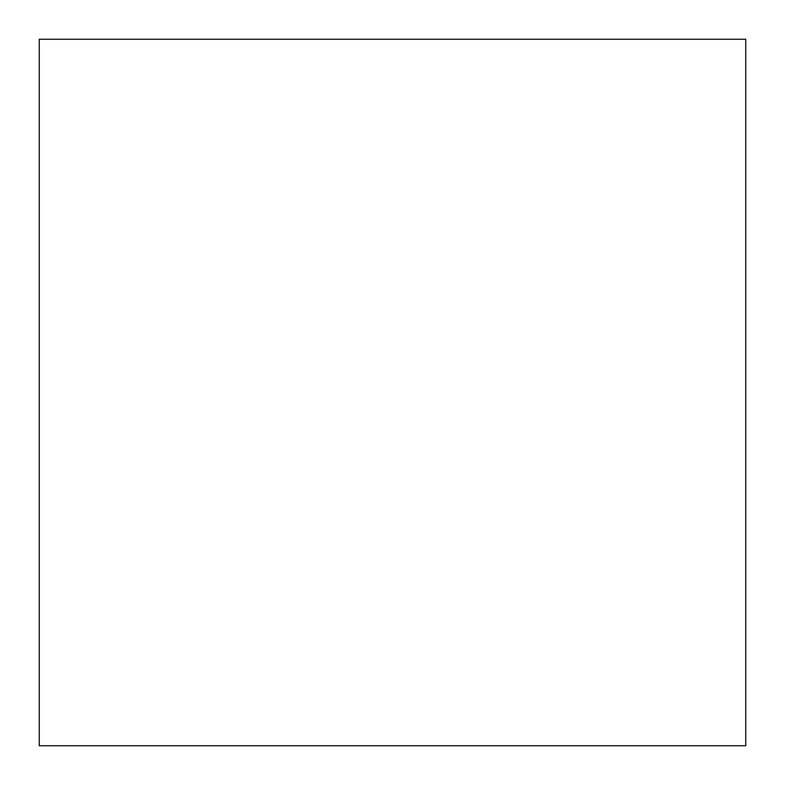 <?xml version="1.0" encoding="UTF-8"?>
<svg xmlns="http://www.w3.org/2000/svg" width="785" height="785" viewBox="0 0 785 785"><rect width="100%" height="100%" fill="white"/><g stroke="black" fill="none" stroke-linecap="round" stroke-linejoin="round"><path stroke-width="1.18" d="M745.75 745.75L39.25 745.75L39.25 39.25L745.75 39.25L745.75 745.75L39.25 745.75"/></g></svg>
